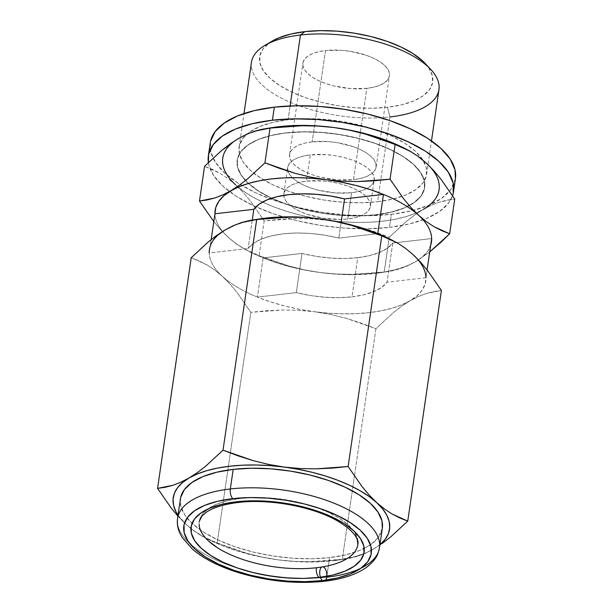 <?xml version="1.0" encoding="UTF-8"?>
<svg xmlns="http://www.w3.org/2000/svg" width="613" height="613" viewBox="0 0 613 613"><rect width="100%" height="100%" fill="white"/><g stroke="black" fill="none" stroke-linecap="round" stroke-linejoin="round"><path stroke-width="0.46" stroke-dasharray="3.06 2.3" d="M251.468 62.304A94.739 40.19 -171.7 0 0 294.692 104.126A94.739 40.19 -171.7 0 0 389.968 116.945L377.6 201.708L392.849 199.072L405.791 194.965L415.936 189.54L422.878 183.011L426.364 175.624L426.257 167.663L422.564 159.441L415.415 151.265L405.101 143.45L392.006 136.308L376.635 130.102L359.586 125.067L341.51 121.412L323.097 119.259L305.059 118.707L288.087 119.765L290.102 105.949L288.087 119.765L272.839 122.401L259.897 126.516L249.759 131.941L242.809 138.469L239.323 145.856L239.43 153.817L243.123 162.039L250.273 170.215L260.594 178.023L273.682 185.172L289.052 191.379L306.102 196.405L324.185 200.068L342.598 202.213L360.636 202.773L377.6 201.708A94.739 40.19 8.3 0 1 253.974 173.349A94.739 40.19 8.3 0 1 239.101 147.066A94.739 40.19 8.3 0 1 288.087 119.765A94.739 40.19 8.3 0 1 383.363 132.592A94.739 40.19 8.3 0 1 426.587 174.414A94.739 40.19 8.3 0 1 401.844 196.466M272.218 41.102A87.444 37.094 -171.7 0 0 283.267 87.705A87.444 37.094 -171.7 0 0 387.477 107.267L389.968 116.945A94.739 40.19 8.3 0 1 277.076 95.758A94.739 40.19 8.3 0 1 265.107 45.27M312.186 141.833A43.722 18.551 8.3 0 1 356.161 147.748A43.722 18.551 8.3 0 1 376.114 167.05A43.722 18.551 8.3 0 1 353.502 179.647L366.819 88.356A43.722 18.551 -171.7 0 0 389.431 75.759A43.722 18.551 -171.7 0 0 369.478 56.457A43.722 18.551 -171.7 0 0 325.503 50.542L312.186 141.833L325.503 50.542L318.469 51.753L312.492 53.653L307.81 56.158L304.607 59.17L302.998 62.58L303.052 66.25L304.753 70.051L308.055 73.821L312.814 77.43L318.86 80.724L325.955 83.59L333.824 85.912L350.667 88.594L366.819 88.356L373.861 87.138L379.83 85.245L384.512 82.74L387.715 79.728L389.324 76.319L389.278 72.648L387.569 68.848L384.274 65.078L379.508 61.469L373.47 58.174L366.375 55.308L350.161 51.293L341.663 50.304L325.503 50.542A43.722 18.551 -171.7 0 0 302.899 63.139A43.722 18.551 -171.7 0 0 322.844 82.441A43.722 18.551 -171.7 0 0 366.819 88.356L353.502 179.647A43.722 18.551 8.3 0 1 309.527 173.732A43.722 18.551 8.3 0 1 289.581 154.43A43.722 18.551 8.3 0 1 312.186 141.833L328.346 141.595L336.844 142.584L353.057 146.599L360.153 149.465L366.191 152.76L370.957 156.369L374.252 160.139L375.961 163.932L376.007 167.61L374.397 171.019L371.194 174.031L366.513 176.536L360.544 178.429L353.502 179.647L337.342 179.885L320.507 177.203L312.63 174.881L305.542 172.015L299.496 168.713L294.738 165.112L291.436 161.342L289.727 157.541L289.681 153.871L291.29 150.461L294.493 147.442L299.175 144.944L305.151 143.044L312.186 141.833M210.259 142.852A123.887 52.549 -171.7 0 0 266.778 197.547A123.887 52.549 -171.7 0 0 391.37 214.312L389.47 227.377A123.887 52.549 8.3 0 1 208.366 162.537M199.141 525.211A80.157 34.006 8.3 0 1 240.656 498.415L227.752 500.645L216.803 504.124L208.221 508.713L202.344 514.238L199.394 520.491L199.486 527.226L202.612 534.184L208.658 541.103M177.486 523.058A102.026 43.278 -171.7 0 0 326.721 577.208A102.026 43.278 8.3 0 1 305.289 578.365A102.026 43.278 8.3 0 1 239.944 568.841A102.026 43.278 8.3 0 1 177.571 518.353M180.429 498.767A102.026 43.278 -171.7 0 0 192.038 523.31A102.026 43.278 -171.7 0 0 329.579 557.615L326.721 577.208L329.579 557.615L346.008 554.773L359.946 550.351L370.865 544.513L378.344 537.478L382.32 528.322M430.77 245.008L427.751 251.077L422.686 256.663L415.66 261.644L429.713 251.92L415.66 261.644L407.423 265.896L415.66 261.644A109.313 46.366 8.3 0 1 381.094 272.624A109.313 46.366 8.3 0 1 374.941 273.444L391.73 270.931L399.454 268.946L407.423 265.896L399.454 268.946L384.205 272.011L389.278 237.262L406.404 221.416L414.878 214.864L423.284 209.401L415.093 213.424L405.461 216.764L394.557 219.37L382.566 221.201L369.685 222.228L356.145 222.419L342.169 221.791L328.009 220.335L313.894 218.09L300.064 215.086L286.769 211.378L274.233 207.033L262.663 202.121L252.257 196.727L243.2 190.942L235.645 184.865L229.722 178.598L225.523 172.253L223.132 165.939L222.588 159.763L223.898 153.825L227.032 148.231L231.952 143.082M380.351 544.344L373.746 548.964L365.509 553.225L373.746 548.964A109.313 46.366 8.3 0 1 339.181 559.945A109.313 46.366 8.3 0 1 333.028 560.765L349.808 558.251L357.532 556.275L365.509 553.225L357.532 556.275L333.028 560.765L320.147 561.792L306.607 561.983L292.631 561.355L278.471 559.899L264.356 557.654L250.533 554.65L237.231 550.941L224.695 546.597L213.125 541.685L202.719 536.291L193.662 530.506L186.107 524.429L178.023 515.242A109.313 46.366 8.3 0 0 186.107 524.429L193.785 530.766L201.585 535.9L209.393 539.9L217.201 542.972L232.051 548.604L247.177 553.401L262.648 557.209L278.471 559.899A109.313 46.366 8.3 0 1 212.726 541.494A109.313 46.366 8.3 0 1 186.107 524.429L178.659 516.928L186.107 524.429L193.785 530.766L201.585 535.9L217.201 542.972L227.837 470.079L250.847 312.324L237.093 292.508L229.806 283.834L222.304 276.287A109.313 46.366 8.3 0 1 209.217 252.962L210.113 246.518L213.125 240.442L218.197 234.856M392.757 243.024L387.041 282.21A72.87 30.911 8.3 0 1 352.015 296.868L357.731 257.682A72.87 30.911 -171.7 0 0 392.757 243.024L431.667 238.564L392.757 243.024L387.041 282.21L425.951 277.743L425.054 284.187L422.043 290.255L416.97 295.841L409.944 300.822L401.753 304.845L392.128 308.186L381.217 310.791L369.225 312.622L356.345 313.649L342.805 313.841L328.836 313.212L314.668 311.756L299.535 309.32L284.754 306.01L270.624 301.902L257.414 297.083L296.324 292.616L310.385 295.52L324.721 297.228L338.79 297.688L352.015 296.868L363.884 294.807L373.922 291.581L381.746 287.328L387.041 282.21L425.951 277.743L427.085 269.935L425.951 277.743A109.313 46.366 -171.7 0 1 409.944 300.822L401.546 306.285L393.071 312.837L375.938 328.683L361.088 323.051L345.954 318.254L330.491 314.446L314.668 311.756A109.313 46.366 -171.7 0 0 409.944 300.822L418.181 296.569L409.944 300.822L401.546 306.285L393.071 312.837L375.938 328.683L354.429 476.132L375.938 328.683L345.954 318.254L330.491 314.446L314.668 311.756L298.692 310.285L282.731 309.979L266.785 310.714L250.847 312.324L282.731 309.979L298.692 310.285L314.668 311.756A109.313 46.366 -171.7 0 1 257.414 297.083A109.313 46.366 8.3 0 1 222.304 276.287A109.313 46.366 -171.7 0 0 257.414 297.083L296.324 292.616L302.04 253.437L316.101 256.334L330.438 258.05L344.498 258.502L357.731 257.682L369.593 255.621L379.639 252.403L387.462 248.15L392.757 243.024M286.164 132.96L286.187 132.829A94.739 40.19 -171.7 0 0 237.2 160.123A94.739 40.19 -171.7 0 0 245.568 180.521A94.739 40.19 -171.7 0 0 271.705 198.198A94.739 40.19 -171.7 0 0 375.7 214.772L375.677 214.902A94.739 40.19 8.3 0 1 271.528 198.252A94.739 40.19 8.3 0 1 245.484 180.582A94.739 40.19 8.3 0 1 237.177 160.254A94.739 40.19 8.3 0 1 286.164 132.96A94.739 40.19 8.3 0 1 381.439 145.779A94.739 40.19 8.3 0 1 424.663 187.609A94.739 40.19 8.3 0 1 409.246 205.631A94.739 40.19 8.3 0 1 375.677 214.902L375.7 214.772A94.739 40.19 -171.7 0 0 409.178 205.547A94.739 40.19 -171.7 0 0 424.686 187.471A94.739 40.19 -171.7 0 0 381.462 145.649A94.739 40.19 -171.7 0 0 286.187 132.829L270.915 135.596L257.973 139.703L247.828 145.128L240.886 151.656L237.4 159.043L237.507 167.004L241.2 175.226L248.349 183.402L258.663 191.218L271.758 198.359L287.129 204.566L304.178 209.6L322.262 213.263L340.675 215.408L358.705 215.96L375.677 214.902L390.925 212.267L403.867 208.152L414.013 202.734L420.955 196.198L424.441 188.812L424.334 180.858L420.641 172.628L413.491 164.453L403.178 156.644L390.083 149.495L374.712 143.289L357.663 138.262L339.579 134.599L321.174 132.454L303.136 131.895L286.164 132.96M246.748 134.439L256.38 131.098L272.923 127.504M399.186 145.741L409.584 151.135L418.641 156.92M402.389 147.289A109.313 46.366 -171.7 0 1 426.196 162.997L432.119 169.257L436.318 175.602L438.709 181.923L439.253 188.099L437.943 194.037L434.809 199.623L429.889 204.78L423.284 209.401L431.521 205.148L439.49 202.098L454.739 199.041L447.214 200.114L439.49 202.098L431.521 205.148L423.284 209.401L414.878 214.864L406.404 221.416L389.278 237.262L384.205 272.011L352.322 274.356L336.361 274.049L320.384 272.578L304.561 269.889L289.098 266.08L259.115 255.644L264.18 220.902L296.071 218.557L312.032 218.864L328.009 220.335L343.832 223.025L359.295 226.833L389.278 237.262L374.428 231.63L359.295 226.833L343.832 223.025L328.009 220.335L312.032 218.864L296.071 218.557L280.118 219.293L264.18 220.902L259.115 255.644L243.499 248.579L235.699 243.438L228.021 237.101L220.58 229.607L213.347 221.009L220.58 229.607L228.021 237.101A109.313 46.366 -171.7 0 0 263.13 257.897L302.04 253.437L263.13 257.897L257.414 297.083L263.13 257.897A109.313 46.366 8.3 0 1 254.64 254.173A109.313 46.366 8.3 0 1 228.021 237.101L235.699 243.438L243.499 248.579L251.307 252.579L259.115 255.644L273.965 261.276L289.098 266.08L304.561 269.889L320.384 272.578L305.251 270.134L290.47 266.831L276.34 262.724L263.13 257.897A109.313 46.366 8.3 0 0 320.384 272.578L336.361 274.049L352.322 274.356L368.267 273.62L384.205 272.011L374.941 273.444L362.061 274.463L348.521 274.662L334.552 274.026L320.384 272.578A109.313 46.366 8.3 0 0 374.941 273.444L386.933 271.613L397.845 269L407.469 265.659L415.66 261.644A109.313 46.366 8.3 0 0 430.686 245.254M379.937 544.696A109.313 46.366 8.3 0 1 373.746 548.964L365.555 552.987L355.923 556.328L345.019 558.933L333.028 560.765A109.313 46.366 8.3 0 1 278.471 559.899L294.447 561.37L310.408 561.677L326.354 560.941L342.292 559.332L354.429 476.132L342.292 559.332L310.408 561.677L294.447 561.37L278.471 559.899L262.648 557.209L247.177 553.401L217.201 542.972L250.847 312.324L237.093 292.508L229.806 283.834L222.304 276.287L214.688 269.988L206.941 264.877L199.095 260.839L191.218 257.736L206.941 264.877L214.688 269.988L222.304 276.287A109.313 46.366 -171.7 0 1 209.217 252.962L211.171 239.599L209.217 252.962L248.127 248.495L209.217 252.962M180.666 497.465L180.781 506.031L184.766 514.889L192.459 523.694L203.57 532.107L217.676 539.808L234.227 546.49L252.587 551.907L272.057 555.845L291.888 558.159L311.312 558.757L329.579 557.615A102.026 43.278 -171.7 0 0 364.199 548.428M235.645 184.865L228.021 178.567L220.282 173.456L212.427 169.418L204.55 166.315L220.282 173.456L228.021 178.567L235.645 184.865L243.139 192.413L250.426 201.087L264.18 220.902L250.426 201.087L243.139 192.413L235.645 184.865A109.313 46.366 -171.7 0 0 237.515 186.513A109.313 46.366 -171.7 0 0 262.533 202.06A109.313 46.366 -171.7 0 0 328.009 220.335A109.313 46.366 -171.7 0 0 416.173 212.964A109.313 46.366 -171.7 0 0 423.284 209.401M233.415 225.86L243.039 222.519L259.59 218.925M377.746 233.622L338.843 238.082L324.783 235.185L310.446 233.469L296.378 233.017L283.152 233.837L271.283 235.898L261.245 239.116L253.422 243.376L248.127 248.495A72.87 30.911 8.3 0 1 338.843 238.082L341.119 222.504L338.843 238.082L377.746 233.622M252.272 220.044L248.127 248.495L252.272 220.044M214.933 213.776A109.313 46.366 -171.7 0 0 228.021 237.101A109.313 46.366 8.3 0 1 214.933 213.776M389.048 238.71A109.313 46.366 8.3 0 1 412.863 254.418A109.313 46.366 -171.7 0 0 389.048 238.71M302.04 253.437A72.87 30.911 -171.7 0 0 357.731 257.682L352.015 296.868A72.87 30.911 8.3 0 1 296.324 292.616L302.04 253.437M426.158 293.52L418.181 296.569L426.158 293.52L441.398 290.462L433.881 291.535L426.158 293.52M389.017 238.687A109.313 46.366 -171.7 0 0 386.244 237.346M259.789 218.895A109.313 46.366 -171.7 0 0 255.322 219.646A109.313 46.366 -171.7 0 0 225.224 229.875M373.746 548.964L382.144 543.509L373.746 548.964M178.015 516.215L178.659 516.928L178.015 516.215M402.35 147.266A109.313 46.366 -171.7 0 0 399.584 145.925M273.122 127.481A109.313 46.366 -171.7 0 0 268.655 128.224A109.313 46.366 -171.7 0 0 238.557 138.454M364.199 548.42A102.026 43.278 -171.7 0 0 382.336 528.222M379.478 547.807A102.026 43.278 8.3 0 1 326.721 577.208M217.385 547.708L228.465 553.754L241.468 559.01L255.897 563.263L271.199 566.358L286.777 568.182L302.04 568.649L316.4 567.753L329.304 565.523L340.253 562.044L348.835 557.455L354.712 551.93L357.663 545.677L357.571 538.942L354.444 531.984L348.399 525.065L339.663 518.46L328.583 512.407L315.58 507.158L301.152 502.898L285.857 499.802L270.272 497.986L255.016 497.518L240.656 498.415A80.157 34.006 8.3 0 1 357.915 540.957M455.413 178.743L450.586 189.861L441.498 198.405L428.242 205.493L411.315 210.872L391.37 214.312L369.179 215.699L345.594 214.979L321.519 212.167L297.88 207.386L275.582 200.803L255.483 192.689L238.357 183.341L224.864 173.127L215.523 162.437L210.688 151.687L210.55 141.274M455.428 178.621A123.887 52.549 -171.7 0 1 391.37 214.312L389.47 227.377A123.887 52.549 8.3 0 0 452.57 195.647L448.678 202.918L439.598 211.462L426.334 218.557L409.407 223.929L389.47 227.377L367.279 228.764L343.694 228.036L319.611 225.232L295.972 220.442L273.674 213.868L253.575 205.746L236.449 196.405L222.963 186.191L213.615 175.502L208.78 164.744L208.359 162.537M286.187 132.829L270.931 135.465L257.989 139.572L247.851 144.997L240.901 151.526L237.415 158.913L237.522 166.874L241.223 175.096L248.365 183.272L258.686 191.087L271.781 198.229L287.145 204.436L304.201 209.47L322.277 213.125L340.69 215.278L358.728 215.83L375.7 214.772L390.948 212.136L403.89 208.022L414.028 202.596L420.978 196.068L424.464 188.681L424.357 180.72L420.656 172.498L413.514 164.322L403.193 156.514L390.098 149.365L374.735 143.158L357.678 138.132L339.602 134.469L321.189 132.324L303.151 131.764L286.187 132.829M425.284 63.583L428.977 68.25L432.395 75.843L432.494 83.184L429.269 90.004L422.863 96.034L413.499 101.038L401.553 104.831L387.477 107.267L371.815 108.248L355.165 107.735L338.169 105.75L321.48 102.371L305.741 97.735L291.55 92.004L279.467 85.406L269.942 78.196L263.345 70.648L259.935 63.055L259.835 55.706L263.054 48.894L269.467 42.864L272.034 41.209M401.837 196.466A94.739 40.19 8.3 0 1 377.6 201.708L389.968 116.945L387.477 107.267A87.444 37.094 -171.7 0 0 425.123 63.407M389.968 116.945A94.739 40.19 -171.7 0 0 438.954 89.651M374.106 180.666L372.497 184.076L369.287 187.095L364.605 189.593L358.636 191.494L351.594 192.712L347.77 218.956A43.722 18.551 8.3 0 1 283.773 195.355A43.722 18.551 8.3 0 1 283.842 193.739A43.722 18.551 8.3 0 1 306.454 181.142A43.722 18.551 8.3 0 1 350.429 187.057A43.722 18.551 8.3 0 1 370.375 206.359A43.722 18.551 8.3 0 1 347.77 218.956L351.594 192.712A43.722 18.551 -171.7 0 0 374.206 180.107A43.722 18.551 -171.7 0 0 354.26 160.805A43.722 18.551 -171.7 0 0 310.285 154.89L306.454 181.142L322.607 180.904L331.104 181.9L339.449 183.586L347.318 185.908L354.414 188.773L360.459 192.068L365.218 195.677L368.52 199.447L370.221 203.248L370.275 206.918L368.666 210.328L365.455 213.339L360.781 215.845L354.804 217.745L347.77 218.956L339.931 219.446L323.112 218.205L306.898 214.19L299.803 211.324L293.765 208.029L288.999 204.42L285.704 200.65L283.995 196.857L283.949 193.179L285.558 189.769L288.761 186.758L293.443 184.252L299.412 182.36L306.454 181.142L310.285 154.89L326.438 154.652L334.936 155.648L343.28 157.334L351.149 159.656L358.245 162.522L364.291 165.824L369.049 169.426L372.352 173.195L374.053 176.996L374.076 180.804M351.594 192.712L335.441 192.942L318.599 190.26L310.73 187.938L303.634 185.072L297.589 181.777L292.83 178.168L289.535 174.398L287.826 170.606L287.773 166.928L289.382 163.518L292.593 160.506L297.274 158.001L303.243 156.108L310.285 154.89A43.722 18.551 -171.7 0 0 287.673 167.487A43.722 18.551 -171.7 0 0 307.619 186.789A43.722 18.551 -171.7 0 0 351.594 192.712M239.101 147.066L243.989 113.551M376.114 167.05L389.431 75.759M388.68 271.459L381.094 272.624M346.759 558.788L339.181 559.945M207.876 539.202L212.726 541.494M249.79 251.882L254.64 254.173M289.581 154.43L302.899 63.139M426.587 174.414L431.475 140.906M370.375 206.359L374.106 180.804M283.842 193.739L287.168 170.935M287.168 170.927L287.673 167.487"/><path stroke-width="0.92" d="M272.034 41.209L278.823 37.853L290.777 34.06L304.853 31.631L300.454 35.01L304.853 31.631A87.444 37.094 -171.7 0 0 272.218 41.102L265.107 45.27A94.739 40.19 8.3 0 1 300.454 35.01L290.102 105.949L300.454 35.01A94.739 40.19 -171.7 0 0 251.468 62.304L243.989 113.551M208.359 162.537L208.642 154.338L213.201 144.676L222.281 136.132L235.545 129.044L252.472 123.673L272.41 120.225L274.317 107.16A123.887 52.549 -171.7 0 0 210.259 142.852L208.351 155.917A123.887 52.549 8.3 0 1 272.41 120.225L294.6 118.838L318.185 119.558L342.269 122.37L365.907 127.152L388.205 133.734L408.304 141.848L425.43 151.196L438.916 161.411L448.264 172.1L453.099 182.858L453.237 193.264L452.578 195.647A123.887 52.549 8.3 0 0 453.528 191.685L455.428 178.621A123.887 52.549 -171.7 0 0 398.91 123.926A123.887 52.549 -171.7 0 0 274.317 107.16L296.508 105.773L320.093 106.501L344.169 109.306L367.815 114.095L390.113 120.669L410.204 128.791L427.33 138.132L440.824 148.346L450.172 159.035L454.999 169.793L455.413 178.743M208.366 162.537A123.887 52.549 8.3 0 1 208.351 155.917M357.915 540.957A80.157 34.006 8.3 0 1 316.4 567.753A7.287 3.494 83.5 0 0 318.89 577.431A87.444 37.094 -171.7 0 0 353.793 530.866A87.444 37.094 -171.7 0 0 236.258 501.794L251.92 500.813L268.571 501.327L285.566 503.311L302.255 506.683L317.994 511.326L332.185 517.058L344.268 523.655L353.793 530.866L360.39 538.413L363.8 546.007L363.9 553.355L360.682 560.167L354.268 566.197L344.912 571.209L332.966 575.002L318.89 577.431L303.22 578.411L286.57 577.898L269.574 575.913L252.893 572.542L237.147 567.899L222.963 562.167L210.88 555.57L201.355 548.359L194.758 540.812L191.34 533.218L191.248 525.877L194.467 519.058L200.872 513.027L210.236 508.024L222.182 504.231L236.258 501.794A7.287 3.494 83.5 0 0 238.089 502.499A7.287 3.494 -96.5 0 1 236.258 501.794A87.444 37.094 -171.7 0 0 201.355 548.359A87.444 37.094 -171.7 0 0 318.89 577.431A7.287 3.494 -96.5 0 1 316.4 567.753A80.157 34.006 8.3 0 1 199.141 525.211M382.32 528.322L381.983 520.95L378.006 512.093L370.306 503.288L359.195 494.875L345.096 487.182L328.545 480.492L310.178 475.075L290.708 471.136L270.885 468.822L251.46 468.225L233.185 469.374L230.327 488.959L233.185 469.374A102.026 43.278 -171.7 0 0 180.429 498.767L177.571 518.353A102.026 43.278 8.3 0 1 230.327 488.959A7.287 3.494 83.5 0 0 232.817 498.645A94.739 40.19 8.3 0 1 360.145 530.138A94.739 40.19 8.3 0 1 322.331 580.58L337.579 577.944L350.521 573.837L360.659 568.412L367.608 561.883L371.095 554.497L370.988 546.535L367.294 538.314L360.145 530.138L349.831 522.33L336.736 515.181L321.365 508.974L304.316 503.94L286.233 500.285L267.82 498.139L249.782 497.58L232.817 498.645L217.569 501.281L204.627 505.388L194.482 510.813L187.54 517.341L184.053 524.728L184.161 532.689L187.854 540.911L195.003 549.087L205.317 556.895L218.412 564.044L233.783 570.251L250.832 575.285L268.915 578.94L287.321 581.093L305.358 581.645L322.331 580.58A7.287 3.494 83.5 0 0 324.154 581.285A7.287 3.494 -96.5 0 1 322.331 580.58A94.739 40.19 8.3 0 1 195.003 549.087A94.739 40.19 8.3 0 1 232.817 498.645A7.287 3.494 -96.5 0 1 230.327 488.959A102.026 43.278 -171.7 0 0 177.486 523.058M317.833 126.048L333.832 127.519A109.313 46.366 -171.7 0 0 279.275 126.653L270.011 128.094L285.919 126.485L301.857 125.749L317.833 126.048L301.857 125.749L270.011 128.094L264.946 162.836L294.968 173.272L310.416 177.08L326.216 179.762L342.215 181.241L358.191 181.54L390.037 179.195L395.101 144.453L365.087 134.009L349.632 130.209L333.832 127.519L347.954 129.772L361.777 132.768L375.072 136.477L387.608 140.821L399.607 145.94A109.313 46.366 -171.7 0 0 333.832 127.519L317.833 126.048M231.952 143.082L221.661 150.484L204.55 166.315L199.486 201.064L214.749 197.991L222.711 194.949L239.131 186.681L248.755 183.341L259.667 180.728L271.659 178.896L284.532 177.877L298.079 177.678L312.048 178.314L326.216 179.762L341.349 182.207L356.122 185.509L370.26 189.616L383.462 194.436L377.746 233.622A109.313 46.366 -171.7 0 0 320.499 218.941L304.492 217.469L320.499 218.941A109.313 46.366 -171.7 0 0 265.942 218.075L256.678 219.515L272.586 217.906L288.524 217.171L304.492 217.469L288.524 217.171L256.678 219.515L265.942 218.075L278.823 217.056L292.363 216.856L306.331 217.492L320.499 218.941L335.633 221.385L350.414 224.687L364.543 228.795L377.746 233.622A109.313 46.366 8.3 0 1 389.048 238.71A109.313 46.366 -171.7 0 0 389.017 238.687M418.641 156.92L426.196 162.997L418.579 156.698L410.833 151.587L395.101 144.453L390.037 179.195L374.129 180.804L358.191 181.54L342.215 181.241L326.216 179.762L310.416 177.08L294.968 173.272L279.827 168.475L264.946 162.836L247.836 178.667L239.354 185.226L230.94 190.697A109.313 46.366 8.3 0 0 214.933 213.776L211.171 239.599L214.933 213.776L253.836 209.317A72.87 30.911 -171.7 0 1 344.56 198.903L341.119 222.504L344.56 198.903L383.462 194.436L344.56 198.903L330.499 196.007L316.162 194.29L302.094 193.838L288.869 194.65L276.999 196.712L266.962 199.938L259.13 204.19L253.836 209.317L214.933 213.776L215.83 207.332L218.841 201.263L223.914 195.677L239.354 185.226L247.836 178.667L264.946 162.836L270.011 128.094L254.747 131.159L246.786 134.209L238.557 138.454L246.748 134.439M272.923 127.504L292.156 125.634L305.695 125.435L319.672 126.071L333.832 127.519L349.632 130.209L365.087 134.009L380.229 138.806L402.979 147.549L410.833 151.587L418.579 156.698L426.219 163.02M218.197 234.856L225.224 229.875L233.446 225.63L241.415 222.58L249.146 220.596L256.678 219.515L223.032 450.157L205.922 465.987L197.44 472.546L189.019 478.017L180.797 482.27L189.019 478.017A109.313 46.366 8.3 0 1 284.302 467.083L300.301 468.562L316.277 468.861L348.123 466.516L381.769 235.875L351.747 225.431L336.299 221.63L320.499 218.941L336.299 221.63L351.747 225.431L366.888 230.227L381.769 235.875L389.646 238.97L397.5 243.009L405.239 248.119L412.863 254.418A109.313 46.366 8.3 0 1 425.951 277.743A109.313 46.366 -171.7 0 0 412.863 254.418L420.357 261.966L427.644 270.647L441.398 290.462L407.752 521.104L390.619 536.957L382.144 543.509L390.619 536.957L407.752 521.104L399.944 518.039L392.136 514.031L384.336 508.897L376.658 502.56L369.21 495.066L361.976 486.461L348.123 466.516L332.215 468.125L316.277 468.861L300.301 468.562L284.302 467.083L268.502 464.401L253.046 460.601L237.905 455.796L223.032 450.157L205.922 465.987L197.44 472.546L189.019 478.017A109.313 46.366 8.3 0 0 178.023 515.234L175.985 511.817L173.594 505.503L173.05 499.327L174.36 493.388L177.494 487.795L182.413 482.646L189.019 478.017L197.21 474.002L206.842 470.661L217.745 468.048L229.745 466.217L242.618 465.198L256.157 464.999L270.134 465.635L284.302 467.083L298.416 469.336L312.239 472.332L325.534 476.04L338.077 480.385L349.648 485.304L360.046 490.699L369.103 496.484L376.658 502.56L382.589 508.821L386.78 515.165L389.171 521.479L389.715 527.663L388.412 533.601L385.271 539.187L380.351 544.344M326.721 577.208A102.026 43.278 -171.7 0 0 379.562 543.103A102.026 43.278 -171.7 0 0 230.327 488.959A102.026 43.278 8.3 0 1 332.936 502.767A102.026 43.278 8.3 0 1 379.478 547.807L382.336 528.222A102.026 43.278 -171.7 0 0 335.794 483.174A102.026 43.278 -171.7 0 0 233.185 469.374L216.764 472.209L202.826 476.63L191.9 482.477L184.421 489.511L180.666 497.465M454.739 199.041L449.666 233.783L429.713 251.92L441.076 242.12L449.666 233.783L454.739 199.041L440.985 179.226L433.697 170.544L426.196 162.997L433.697 170.544L440.985 179.226L454.739 199.041M235.645 184.865A109.313 46.366 -171.7 0 1 238.557 138.454L230.143 143.925L221.661 150.484L204.55 166.315L199.486 201.064L213.799 221.584L199.486 201.064L207.018 199.976L214.749 197.991L222.711 194.949L230.94 190.697A109.313 46.366 8.3 0 1 326.216 179.762A109.313 46.366 8.3 0 1 383.462 194.436A109.313 46.366 8.3 0 1 418.579 215.24A109.313 46.366 8.3 0 1 431.667 238.564L427.085 269.935L431.667 238.564A109.313 46.366 -171.7 0 0 418.579 215.24L411.131 207.746L403.898 199.141L390.037 179.195L403.898 199.141L411.131 207.746L418.579 215.24L426.25 221.577L434.05 226.71L449.666 233.783L441.858 230.718L434.05 226.71L426.25 221.577L418.579 215.24A109.313 46.366 -171.7 0 0 383.462 194.436L377.746 233.622A109.313 46.366 -171.7 0 1 386.244 237.346L391.094 239.637M431.667 238.564L430.686 245.254A109.313 46.366 8.3 0 0 431.667 238.564M379.937 544.696A109.313 46.366 8.3 0 0 376.658 502.56L384.336 508.897L392.136 514.031L407.752 521.104L441.398 290.462L427.644 270.647L420.357 261.966L412.863 254.418L405.239 248.119L397.5 243.009L381.769 235.875L348.123 466.516L361.976 486.461L369.21 495.066L376.658 502.56A109.313 46.366 8.3 0 0 284.302 467.083L268.502 464.401L253.046 460.601L223.032 450.157L256.678 219.515L241.415 222.58L233.446 225.63L225.224 229.875L216.803 235.346L208.32 241.905L191.218 257.736L208.32 241.905L216.803 235.346L225.224 229.875L233.415 225.86M259.59 218.925L265.942 218.075A109.313 46.366 -171.7 0 0 259.789 218.895L252.204 220.059M253.836 209.317L252.272 220.044L253.836 209.317M225.224 229.875A109.313 46.366 -171.7 0 0 209.217 252.962M171.425 508.33L178.015 516.215L171.425 508.33L157.572 488.385L171.425 508.33M165.104 487.304L157.572 488.385L172.835 485.32L165.104 487.304M180.797 482.27L172.835 485.32L180.797 482.27M191.218 257.736L157.572 488.385L191.218 257.736M423.284 209.401A109.313 46.366 -171.7 0 0 426.196 162.997M238.557 138.454L246.786 134.209L254.747 131.159L262.479 129.174L279.275 126.653A109.313 46.366 -171.7 0 0 273.122 127.481L265.544 128.638M208.658 541.103L217.385 547.708M324.154 581.285A7.287 3.494 83.5 0 0 326.331 571.439A7.287 3.494 83.5 0 0 320.599 568.374A7.287 3.494 83.5 0 0 321.833 580.044M210.55 141.274L215.109 131.619L224.189 123.075L237.453 115.98L254.372 110.608L274.317 107.16L272.41 120.225A123.887 52.549 8.3 0 1 397.009 136.99A123.887 52.549 8.3 0 1 453.528 191.685M431.475 140.906L438.954 89.651A94.739 40.19 -171.7 0 0 395.73 47.829A94.739 40.19 -171.7 0 0 300.454 35.01A94.739 40.19 8.3 0 1 430.747 69.43L425.123 63.407A87.444 37.094 -171.7 0 0 304.853 31.631L320.515 30.65L337.165 31.163L354.161 33.14L370.85 36.519L386.588 41.163L400.772 46.895L412.855 53.492L422.38 60.702L425.284 63.583M430.747 69.43A94.739 40.19 8.3 0 1 389.968 116.945M199.202 521.51L201.968 516.008L206.474 512.146C213.362 507.48 223.891 504.269 238.043 502.507C270.509 498.354 316.101 507.342 339.817 522.337C352.973 530.605 356.421 536.996 357.287 539.869L357.846 544.658M177.571 518.353C176.927 523.073 177.555 527.732 179.471 532.329L181.839 536.996L192.413 549.164C203.991 558.979 219.745 566.925 239.683 572.986C268.379 581.369 296.523 584.135 324.116 581.293C342.468 579.216 356.835 574.396 367.195 566.833C377.279 558.359 377.807 554.573 379.478 547.807M404.427 148.216L399.584 145.925"/></g></svg>
